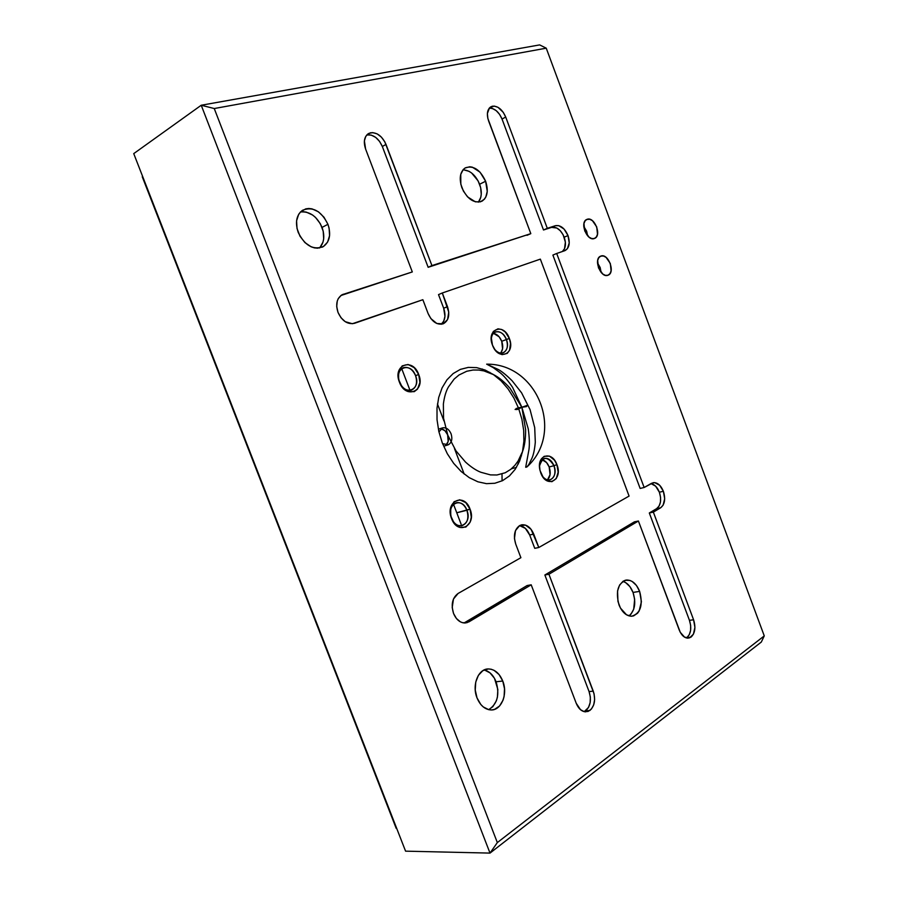 <?xml version="1.0" encoding="UTF-8"?>
<svg xmlns="http://www.w3.org/2000/svg" width="898" height="898" viewBox="0 0 898 898"><rect width="100%" height="100%" fill="white"/><g stroke="black" fill="none" stroke-linecap="round" stroke-linejoin="round"><path stroke-width="1.35" d="M415.561 375.667C410.588 361.288 393.638 367.776 399.487 382.065L399.408 382.144C392.37 364.947 412.732 357.202 418.692 374.477L415.561 375.667C417.682 382.795 416.335 387.599 411.509 390.102C406.468 391.146 402.461 388.475 399.487 382.065C397.387 375.027 398.69 370.223 403.382 367.675C408.5 366.519 412.564 369.179 415.561 375.667L418.692 374.477L419.916 382.503L417.503 389.148L414.225 391.663L408.006 391.584L402.113 387.004L398.589 379.439L398.622 371.491L402.214 365.879L408.085 364.476L414.27 367.709L418.692 374.477C425.731 391.292 405.638 399.632 399.408 382.144L399.487 382.065C404.661 396.602 421.42 389.698 415.561 375.667M409.084 390.439L409.769 389.743L401.866 369.067L401.238 369.022M500.613 353.105C503.003 350.13 503.385 346.19 501.735 341.285L509.346 338.434C515.822 354.205 498.255 361.501 492.474 345.135L491.262 337.558L493.339 331.429L497.975 328.825L501.713 329.51L505.327 332.058L509.346 338.434L510.502 343.451L509.548 350.287L507.235 353.385L502.105 354.654L498.334 353.049L494.944 349.704L492.474 345.135C485.986 329.038 503.789 322.27 509.346 338.434L506.405 339.556C502.768 328.78 490.409 329.33 491.329 340.387C491.262 335.998 492.654 333.169 495.516 331.878C500.006 330.902 503.632 333.461 506.405 339.556L501.735 341.285C499.804 336.66 497.032 334.011 493.406 333.349M553.976 465.703C547.612 455.903 542.774 456.038 539.485 466.129C539.878 461.841 541.573 459.271 544.536 458.395C548.521 457.946 551.664 460.393 553.976 465.703L549.172 466.971C547.544 462.964 545.187 460.539 542.1 459.697L546.601 462.593L549.172 466.971L553.976 465.703C556.064 473.156 554.683 477.904 549.823 479.936C546.938 480.363 544.334 478.903 542.01 475.581C548.139 485.605 558.601 476.782 553.976 465.703L556.906 464.603L553.976 465.703M540.742 472.887L539.754 469.295C536.779 454.613 552.191 450.639 556.906 464.603L558.152 472.146L556.277 478.567L551.888 481.698L546.455 480.464L543.167 477.343L539.979 470.372L539.496 465.254L541.438 458.811L544.188 456.307L549.475 456.139L554.526 460.191L556.906 464.603C563.315 480.172 546.467 489.107 540.742 472.887M501.993 473.987L502.083 480.879L501.993 473.987M516.406 467.42L511.467 468.756L516.406 467.42M466.915 510.266C461.976 495.999 445.745 504.07 451.514 518.157L451.559 518.561C444.622 501.6 464.131 491.969 470.036 509.099L456.756 512.78L466.915 510.266C469.149 518.46 467.398 523.635 461.639 525.813C457.295 526.149 453.928 523.601 451.514 518.157C449.303 510.042 451.009 504.867 456.633 502.633C461.056 502.195 464.479 504.743 466.915 510.266L470.036 509.099L471.293 517.192L470.159 522.142L465.916 527.025L459.922 527.474L454.22 523.298L450.74 515.867L450.706 507.752L454.085 501.724L459.731 499.793L465.714 502.566L470.036 509.099C476.973 525.678 457.733 535.893 451.559 518.561L451.514 518.157C456.644 532.559 472.696 524.095 466.915 510.266M447.631 434.845C446.104 431.231 443.859 429.199 440.907 428.773L444.903 430.681L447.664 434.834C449.067 439.257 448.517 442.692 445.992 445.139L448.158 441.479L447.631 434.845M438.931 431.916L442.624 427.863L438.617 429.154M442.624 427.863C446.205 427.268 449.011 429.244 451.065 433.779C452.637 438.965 451.75 442.624 448.394 444.746L442.591 443.679M527.597 405.245L526.363 406.614L521.861 407.265L527.597 405.245M512.578 387.33L521.861 407.265L528.26 428.84C529.427 437.405 529.652 444.308 528.967 449.561L525.689 467.263L526.89 466.982L528.799 464.558L531.953 458.238C533.547 454.635 534.658 449.269 535.309 442.13L534.703 427.594L530.067 409.634L521.57 392.796L512.163 380.819C506.775 375.431 502.207 371.682 498.435 369.561L486.66 364.15L493.26 367.641L499.838 372.49C503.677 375.532 507.92 380.483 512.578 387.33M486.66 364.15L486.671 364.161C537.655 363.544 564.876 432.735 526.89 466.982M319.508 247.994C324.144 242.853 324.997 235.994 322.056 227.407L327.938 224.298C331.25 234.513 329.667 241.966 323.19 246.658C313.155 250.318 304.826 245.569 298.215 232.414C294.959 222.446 296.374 215.071 302.48 210.3C312.729 206.203 321.215 210.873 327.938 224.298L322.056 227.407C316.949 216.328 309.754 211.176 300.46 211.973M478.376 202.162C481.755 197.683 482.181 191.701 479.622 184.236L485.616 181.239C488.658 190.746 487.423 197.403 481.923 201.219C474.009 203.689 467.33 199.188 461.886 187.716C458.889 178.354 460.023 171.731 465.31 167.859C473.369 165.165 480.138 169.621 485.616 181.239L479.622 184.236C475.614 174.998 470.058 170.205 462.953 169.868M628.982 615.893C634.886 610.763 636.233 602.951 633.034 592.433L639.634 591.367C643.215 605.095 640.588 613.379 631.765 616.219C626.366 616.107 622.112 612.324 618.991 604.893C615.444 591.266 617.981 582.982 626.591 580.029C632.125 580.007 636.469 583.79 639.634 591.367L633.034 592.433C630.643 586.439 627.253 582.768 622.853 581.399M484.572 670.043L490.039 672.894L494.484 678.316L497.84 689.44L497.402 697.23L496.358 700.81L492.845 706.636L488.647 709.667C497.335 704.088 499.827 694.783 496.1 681.762L502.757 681.032C508.133 693.963 501.275 710.834 490.735 709.948C484.74 709.386 480.172 705.368 477.018 697.892C471.675 684.994 478.41 668.471 488.568 668.943C494.787 669.302 499.524 673.332 502.757 681.032L496.1 681.762C493.417 675.184 489.432 671.244 484.157 669.953M587.169 219.292L586.495 219.583L587.169 219.292C594.532 216.384 602.042 235.736 594.599 238.408L594.319 238.52C587.056 241.584 579.378 222.233 586.764 219.449L589.75 219.269L592.456 220.717L596.721 226.902L597.496 234.266L596.339 237.005L594.319 238.52L591.76 238.565L589.032 237.151L584.721 230.932L583.958 223.512L585.137 220.785L587.169 219.292M600.852 256.076L600.852 256.076C608.272 252.91 615.68 272.745 608.025 275.226C600.661 278.571 593.073 258.725 600.683 256.143L603.4 255.986L606.083 257.367L610.314 263.484L611.1 270.87L609.966 273.666L607.98 275.237L605.443 275.372L602.749 274.013L598.472 267.862L597.686 260.42L598.843 257.625L600.852 256.076M601.132 272.464L597.484 262.912L600.167 267.514L601.132 272.464M587.606 235.804L583.745 226.33L586.652 231.201L587.606 235.804M405.57 851.158L133.735 153.614L201.231 105.246L539.653 44.9L546.242 48.178L214.252 108.535L497.335 842.582L764.265 635.907L546.242 48.178L214.252 108.535L497.335 842.582L490.005 853.1L761.302 642.059L764.265 635.907L497.335 842.582L490.005 853.1L201.231 105.246L133.735 153.614L405.57 851.158L490.005 853.1L201.231 105.246L214.252 108.535L201.231 105.246L539.653 44.9L546.242 48.178L764.265 635.907L761.302 642.059L490.005 853.1L405.57 851.158M521.446 455.858L521.166 455.118L521.446 455.858M490.084 372.973L489.848 372.344L490.084 372.973M327.938 224.298L329.095 228.126L329.577 235.669L327.579 242.134L323.403 246.535L317.634 248.185L314.423 247.882L311.146 246.815L304.938 242.595L299.966 236.163L297.025 228.507L296.576 220.829L298.675 214.319L300.594 211.838L305.758 208.864L308.811 208.482L312.021 208.864L318.431 211.805L323.998 217.226L327.938 224.298M485.616 181.239L487.255 191.375L485.818 197.044L484.404 199.221L480.396 201.837L475.356 201.814L467.577 196.898L463.402 191.083L460.82 184.236L460.753 174.369L463.222 169.554L465.097 167.982L469.755 166.77L472.359 167.185L480.048 172.18L485.616 181.239M639.634 591.367L641.408 601.761L639.152 610.954L637.591 613.199L633.595 615.882L631.294 616.23L626.557 614.827L620.439 608.058L617.947 601.447L617.555 590.918L619.575 585.081L623.077 581.253L625.221 580.288L629.88 580.411L632.214 581.5L636.469 585.485L639.634 591.367M502.757 681.032L504.519 688.755L504.081 696.59L503.048 700.182L499.535 706.03L494.54 709.386L491.722 709.936L488.815 709.701L483.247 706.917L480.789 704.459L477.018 697.892L475.244 690.023L475.738 682.076L478.421 675.274L482.843 670.671L488.321 668.943L491.195 669.246L494.023 670.323L499.086 674.566L502.757 681.032M502.588 480.632L494.843 483.259L486.491 483.663L477.859 481.788L469.284 477.669L461.112 471.461L453.692 463.379L447.327 453.748L442.299 442.95L438.819 431.433L437.034 419.692L437 408.197L438.718 397.432L442.097 387.835L446.991 379.775L453.164 373.557L460.371 369.381L468.296 367.394L476.647 367.63L485.1 370.032L493.328 374.5L501.05 380.831L507.987 388.789L513.903 398.061L518.584 408.309L521.884 419.186L523.669 430.299L523.893 441.255L522.513 451.66L519.583 461.134L515.183 469.328L509.447 475.918L502.588 480.632M366.945 134.902C373.445 134.397 378.574 138.258 382.335 146.497L379.562 141.379L375.678 137.383L371.244 135.104L366.945 134.902L370.571 132.769C377.081 132.264 382.211 136.148 385.994 144.41L382.335 146.497L428.155 267.301L382.335 146.497L385.994 144.41L431.927 265.595L428.155 267.301L530.808 233.648L527.014 235.321L530.808 233.648L488.613 120.961C486.469 114.36 487.154 109.668 490.678 106.907L492.43 106.2C497.907 105.841 502.341 109.466 505.709 117.054L502.027 119.041L543.503 229.989L502.027 119.041L505.709 117.054L547.297 228.317L543.503 229.989L551.596 227.374C556.738 226.554 560.936 229.832 564.202 237.184L567.996 235.557L564.202 237.184C566.301 243.65 565.706 248.432 562.395 251.507L564.539 248.69L565.37 242.123L563.147 234.816L560.296 230.741L556.827 228.025L551.596 227.374L555.379 225.701L543.503 229.989L555.379 225.701C560.52 224.893 564.73 228.182 567.996 235.557C570.286 242.943 569.321 247.949 565.089 250.564L556.693 253.483L644.147 487.502L651.544 483.292L654.698 482.619L659.637 485.246L663.386 491.296L664.688 498.772L663.117 505.181L660.681 507.763L653.351 512.118L693.582 619.777L694.917 627.41L693.413 634.201L689.552 637.883L684.613 637.187L680.269 632.304L638.411 521.008L548.936 574.249L594.072 693.862L594.633 699.531L593.701 704.851L591.412 709.038L588.1 711.44L584.272 711.676L580.501 709.689L576.224 703.291L531.201 584.811L466.949 622.707L462.549 622.707L460.36 621.831L456.409 618.486L453.546 613.469L452.21 607.564L453.468 599.022L458.103 593.455L520.896 557.692L515.733 544.121L514.453 538.531L515.497 530.595L519.661 525.566L525.521 525.117L531.1 529.349L538.8 547.499L629.083 496.078L540.349 259.129L442.31 292.984L448.753 312.145L447.563 319.565L443.096 323.841L436.832 323.493L430.883 318.599L428.121 313.57L422.857 299.708L352.342 323.74L345.214 321.675L341.004 317.746L338.018 312.425L336.705 306.532L337.278 300.998L338.254 298.63L341.386 295.173L412.305 271.937L365.609 149.068L364.386 140.874L365.767 136.373L368.674 133.465L372.67 132.601L377.126 133.869L381.369 137.091L384.771 141.749L431.927 265.595L530.808 233.648L487.839 118.413L487.389 113.485L489.5 107.895L494.192 106.076L497.986 107.311L503.25 112.329L505.709 117.054L547.297 228.317L555.379 225.701L558.803 225.667L564.09 229.091L567.996 235.557L569.242 242.909L567.401 248.712L564.719 250.71L556.693 253.483L644.147 487.502L640.139 488.433L552.887 255.077L556.693 253.483L552.887 255.077L640.139 488.433L644.147 487.502L653.216 482.675C657.437 482.383 660.827 485.257 663.386 491.296C665.699 498.918 664.801 504.407 660.681 507.763L656.651 508.627L659.087 506.057L660.445 502.027L660.546 497.178L659.368 492.205L655.63 486.177L650.994 483.595C654.563 484.37 657.358 487.244 659.368 492.205L663.386 491.296L659.368 492.205C661.68 499.804 660.771 505.282 656.651 508.627L649.31 512.983L656.651 508.627L660.681 507.763L653.351 512.118L649.31 512.983L689.451 620.338L649.31 512.983L653.351 512.118L693.582 619.777C695.928 627.466 695.074 633.236 691.033 637.109L686.891 637.625L689.271 634.729L690.596 630.43L690.652 625.378L689.451 620.338L693.582 619.777L689.451 620.338C691.786 628.005 690.932 633.764 686.891 637.625L691.033 637.109L688.059 638.164C684.355 638.007 681.414 635.279 679.225 629.992L638.411 521.008L634.37 521.861L544.861 575.001L634.37 521.861L638.411 521.008L548.936 574.249L544.861 575.001L589.066 691.561L544.861 575.001L548.936 574.249L593.264 691.168C595.801 699.531 594.667 705.974 589.851 710.498L585.575 711.845C581.545 711.463 578.435 708.612 576.224 703.291L531.201 584.811L527.115 585.541L464.906 622.471L527.115 585.541L531.201 584.811L468.981 621.831L465.254 622.988C460.158 622.931 456.263 619.766 453.546 613.469C450.841 604.444 452.368 597.765 458.103 593.455L520.896 557.692L515.733 544.121C513.173 535.556 514.475 529.382 519.661 525.566L521.929 524.791C526.969 524.466 530.898 527.575 533.715 534.097L529.674 534.972L525.364 528.372L519.549 525.633C523.961 526.239 527.339 529.349 529.674 534.972L534.748 548.33L529.674 534.972L533.715 534.097L538.8 547.499L534.748 548.33L538.8 547.499L629.083 496.078L540.349 259.129L442.31 292.984L447.496 306.656L443.679 308.239L438.516 294.611L442.31 292.984L438.516 294.611L443.679 308.239L447.496 306.656C450.044 314.962 448.652 320.665 443.343 323.74L443.096 323.841C436.911 325.166 431.927 321.742 428.121 313.57L422.857 299.708L354.564 323.291C347.627 324.706 342.116 321.08 338.018 312.425C335.414 304.108 336.817 298.203 342.228 294.69L412.305 271.937L340.858 295.543L412.305 271.937L365.609 149.068C363.342 142.165 364.15 137.102 368.045 133.858L370.571 132.769L366.811 134.936M520.717 407.905L521.861 407.265L518.011 407.827L515.115 409.454L517.439 409.409L520.717 407.905M509.974 388.194L521.861 407.265L525.633 429.614C525.656 438.505 524.645 445.745 522.602 451.357L518.079 461.033L514.846 465.4L510.738 469.362L505.226 472.763L496.92 474.986L490.499 474.896L480.8 472.247C476.165 470.462 471.057 467.061 465.478 462.043L456.004 450.908L447.799 435.204L443.545 418.199L443.376 403.999C444.319 396.849 445.992 391.191 448.383 387.038L454.107 379.113L458.968 375.016L466.724 371.267L473.078 370.021L478.724 370.043L483.955 370.919L493.586 374.657C498.738 377.216 504.205 381.729 509.974 388.194M444.521 445.958L447.675 445.004M547.499 479.88C550.384 476.759 550.945 472.46 549.172 466.971L550.059 474.649L547.499 479.88M506.405 339.556C508.391 346.179 507.291 350.613 503.116 352.858C500.119 353.7 497.245 352.454 494.506 349.086C501.028 358.257 510.85 350.209 506.405 339.556M341.577 295.049L343.418 294.196L341.577 295.049M502.027 119.041L499.569 114.338L496.19 110.634L492.396 108.478L489.275 108.142C494.607 108.175 498.861 111.812 502.027 119.041M441.266 324.257L443.735 321.114L444.948 316.388L443.679 308.239C445.969 315.22 445.172 320.564 441.266 324.257M584.194 711.654L588.493 707.489L590.143 702.651L590.345 697.061L589.066 691.561L593.264 691.168L589.066 691.561C591.602 699.901 590.457 706.322 585.642 710.834L589.851 710.498L584.194 711.654M464.906 622.471L468.981 621.831L463.952 622.965M302.985 211.715L306.196 212.085L312.583 215.004L315.524 217.428L320.35 223.748L323.213 231.224L323.684 238.733L322.988 242.146L319.834 247.668M463.795 169.857L469.037 171.316L471.618 173L478.14 180.947L480.654 187.637L481.249 194.316L480.778 197.336L478.387 202.151M623.302 581.534L625.637 582.611L629.88 586.585L633.034 592.433L634.65 599.28L633.707 609.214L630.968 614.165L629.083 615.826M142.254 176.783L396.22 828.427L142.254 176.783M396.714 828.427L398.016 831.761L396.714 828.427M482.372 369.022L483.001 370.694L482.372 369.022M517.529 461.875L518.314 463.952L517.529 461.875M401.866 369.067L409.769 389.743M493.552 333.36L499.12 336.784L501.735 341.285L502.577 348.862L500.882 352.791M453.501 504.249L461.112 524.185L453.501 504.249M464.199 474.099L454.478 448.585L464.199 474.099M443.926 420.904L437.461 403.932L443.926 420.904M516.732 409.611L516.26 408.377L516.765 409.6M625.423 580.231L626.591 580.029M486.256 669.212L488.568 668.943M322.169 247.186L323.19 246.658M521.929 524.791L521.076 524.982"/></g></svg>
